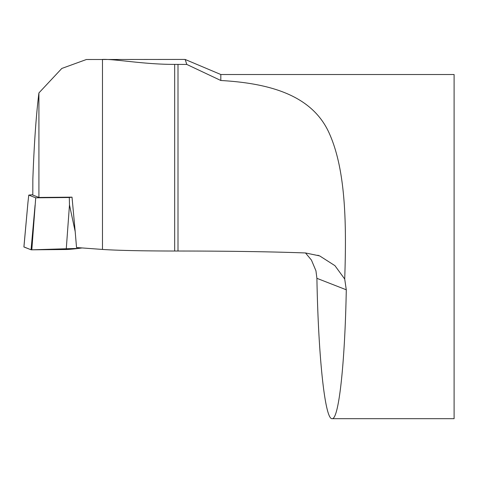 <?xml version="1.0" encoding="UTF-8"?>
<svg xmlns="http://www.w3.org/2000/svg" width="478" height="478" viewBox="0 0 478 478"><rect width="100%" height="100%" fill="white"/><g stroke="black" fill="none" stroke-linecap="round" stroke-linejoin="round"><path stroke-width="0.72" d="M32.803 195.06L32.845 179.292C34.135 143.824 36.155 115.031 38.915 92.923L38.915 197.45L32.803 195.06M184.657 59.421L86.398 59.511L61.805 68.45L38.915 92.923M186.779 64.434L174.673 64.381C144.278 64.518 115.102 58.913 102.477 59.421L102.477 249.444C117.648 250.448 141.709 250.974 174.673 251.022L178.001 251.022C228.406 251.052 270.889 251.697 305.46 252.952L319.668 255.903L334.935 265.66L344.716 279.056C346.43 227.695 346.269 172.373 329.892 134.736C313.604 96.287 272.221 83.423 220.818 80.495L220.818 74.514L185.189 59.469L186.779 64.434L220.818 80.495M183.337 59.421L185.195 59.475M32.803 194.701L28.77 195.096L35.719 197.814L69.304 197.516L69.477 204.925L75.195 231.609L72.017 197.157L38.915 197.45M305.49 252.952L311.435 260.074L315.94 270.775L316.902 278.321C318.33 357.675 325.07 419.881 332.108 418.674C338.788 419.666 344.919 363.967 346.287 289.799L344.716 279.056M220.818 74.514L454.1 74.514L454.1 418.674L332.108 418.674M75.195 231.609L76.534 247.532L102.477 249.444M35.719 197.814L31.817 249.815L78.828 248.375L82.102 247.945L78.792 248.381A8.538 0.364 174.2 0 1 66.221 249.51L31.817 249.815A8.538 0.364 174.2 0 1 31.052 249.773L23.93 246.989A8.538 0.364 174.2 0 1 23.9 246.959L27.951 202.445L23.93 246.989M69.304 197.516L72.017 197.157M28.77 195.096L27.951 202.445M35.073 205.229L31.052 249.773L23.936 246.923M346.287 289.799L316.902 278.321M174.673 64.381L174.673 251.022M178.001 64.381L178.001 251.022M66.221 249.51L69.477 204.925M78.643 247.688L78.792 248.381M102.477 59.481L106.014 59.481M317.852 255.24L319.651 255.945"/></g></svg>
